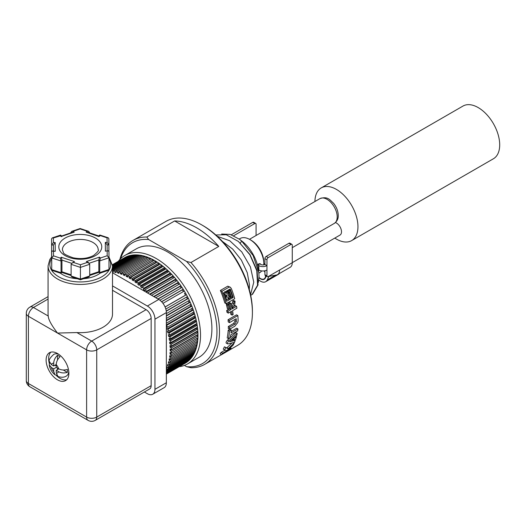 <?xml version="1.0" encoding="UTF-8"?>
<svg xmlns="http://www.w3.org/2000/svg" width="526" height="526" viewBox="0 0 526 526"><rect width="100%" height="100%" fill="white"/><g stroke="black" fill="none" stroke-linecap="round" stroke-linejoin="round"><path stroke-width="0.79" d="M51.574 238.83L51.62 256.721L51.574 238.83L52.232 237.916L53.369 237.962L53.402 242.532L55.197 242.525L55.263 251.283L53.474 251.29L53.507 255.86L60.385 258.128L61.272 257.234L74.442 261.573L73.555 262.474L80.425 264.742L87.263 262.435L86.363 261.547L99.46 257.129L100.367 258.023L107.205 255.721L108.994 257.773L108.948 251.566L108.198 250.823L105.378 251.158L105.312 242.401L107.1 242.394L107.061 237.824L108.192 237.772L108.849 238.672L108.895 251.257M89.091 232.663L89.459 232.288L88.559 231.295L87.02 231.21L80.149 228.941L73.311 231.249L71.76 231.341L70.859 232.84M89.459 232.288L89.459 232.781M98.941 272.284L99.96 273.204L108.336 270.377L108.994 269.463L108.994 257.773L99.723 260.896L99.723 272.593L100.367 272.639M89.164 263.256L98.822 260.008L98.822 271.699L99.46 271.745M80.425 279.352L80.432 267.392L89.709 264.269L89.709 275.959L88.815 276.959L80.432 279.779L72.009 276.998L71.109 276.012L71.109 264.322L71.556 263.408L73.555 262.474M61.812 272.376L60.806 273.303L52.383 270.528L51.726 269.621L51.726 257.924L61.049 261.001L61.937 260.1L61.937 271.791L61.272 271.843M60.385 258.128L61.049 261.001L61.049 272.692L60.385 272.744M55.263 251.283L52.436 250.968L51.673 251.724L51.673 263.414M53.402 242.532L51.62 245.031L53.415 245.031L53.415 250.961M61.581 235.964L60.615 235.096L52.232 237.916M60.852 235.707L53.369 237.962M61.634 236.016L72.66 232.236L74.212 232.137L61.108 236.555L60.207 235.661M61.752 236.601L61.108 236.555M98.756 235.924L87.671 232.196L86.132 232.111L87.02 231.21M98.638 236.503L86.132 232.111M98.809 235.865L99.769 234.997L108.192 237.772M99.526 235.609L100.19 235.556L99.302 236.457M105.312 242.401L107.107 244.886L107.153 250.823L107.107 244.879L108.895 244.873L107.1 242.394M108.198 250.823L105.378 251.158M99.46 257.129L98.822 260.008L99.723 260.896L100.367 258.023M89.709 264.269L88.355 262.461L86.363 261.547M89.256 263.355L87.263 262.435M71.109 264.322L80.432 267.392L80.425 264.742M71.556 263.408L74.442 261.573M71.654 263.309L61.937 260.1L61.272 257.234M51.673 251.724L51.726 257.924L53.507 255.86M52.436 250.968L53.474 251.29M53.461 250.961L53.415 245.031L55.197 242.525M100.288 273.093A25.057 14.465 180 0 1 98.007 274.611A25.057 14.465 180 0 1 83.575 278.721M77.283 278.741A25.057 14.465 180 0 1 60.378 273.165M48.247 316.027A32.218 18.601 180 0 1 48.07 314.068L48.07 265.84A32.218 18.601 0 0 0 67.959 283.027A32.218 18.601 0 0 0 103.063 278.99A32.218 18.601 0 0 0 112.505 265.84L112.505 314.068A32.218 18.601 180 0 1 103.063 327.218A32.218 18.601 180 0 1 76.888 332.563L57.505 333.063C51.416 325.134 48.333 319.453 48.247 316.027L33.46 307.486L48.07 299.057M112.505 290.286L146.096 309.683A7.16 4.136 60 0 1 151.159 318.447L151.159 385.67A7.16 4.136 60 0 1 149.673 388.951L95.259 420.373A7.16 4.136 -120 0 0 96.738 417.092A7.16 4.136 180 0 1 86.612 417.092L28.397 383.48L28.397 316.257A7.16 4.136 -60 0 1 33.46 307.486A7.16 4.136 -120 0 0 29.877 307.138L48.07 296.631M112.505 285.901L147.359 306.027A10.737 6.2 -120 0 1 154.953 319.183L154.953 389.325A10.737 6.2 -120 0 1 152.731 394.244A10.737 6.2 -120 0 1 147.359 393.711L144.394 392.002M68.893 373.25A16.109 9.297 60 0 1 65.559 380.627A16.109 9.297 60 0 1 53.146 376.307A16.109 9.297 60 0 1 46.117 360.1A16.109 9.297 60 0 1 49.451 352.722A16.109 9.297 60 0 1 61.864 357.042A16.109 9.297 60 0 1 68.893 373.25M50.818 352.17A16.109 9.297 -120 0 0 48.648 358.64A16.109 9.297 -120 0 0 49.359 363.624M56.072 375.255A16.109 9.297 -120 0 0 66.723 379.719M68.814 371.652A12.525 7.232 60 0 1 66.302 376.064C64.323 377.425 61.588 377.596 58.09 376.577L56.243 373A5.372 3.097 -120 0 0 58.557 371.665L56.243 370.33L56.243 373M51.397 364.61L53.711 365.945L53.711 363.275A5.372 3.097 -120 0 0 51.397 364.61L49.22 361.217C48.826 359.771 50.345 357.489 53.77 354.366A12.525 7.232 60 0 1 58.853 354.392M53.711 363.275C53.803 360.303 55.072 357.634 57.505 355.274A12.302 7.101 -120 0 1 60.036 356.74C57.61 359.087 56.341 361.75 56.243 364.735L56.243 367.404L58.557 368.739C61.174 370.14 64.113 370.376 67.374 369.449A12.302 7.101 -120 0 1 67.466 370.968A12.302 7.101 -120 0 1 67.374 372.375C64.126 373.302 61.187 373.065 58.557 371.665M56.709 375.281L54.934 374.762L53.711 371.54L53.711 368.864L56.243 367.404M53.711 368.864L51.397 367.529L49.214 364.86L49.654 363.058M67.374 372.375L63.271 370.002M57.505 360.014L57.505 355.274M56.243 365.945L54.974 365.215M57.505 369.6L57.505 368.134M56.243 370.33L58.774 368.864M53.711 365.945L56.243 364.479M112.505 272.751L158.753 299.452A10.737 6.2 60 0 1 166.347 312.602L166.347 382.75A10.737 6.2 60 0 1 164.119 387.669L152.731 394.244M196.56 338.639L197.822 339.494A60.852 35.137 60 0 1 197.664 341.124L171.088 356.47A60.852 35.137 -120 0 0 171.246 354.833L169.983 353.978L196.56 338.639A57.275 33.066 -120 0 0 196.56 338.613M196.349 341.887L197.454 342.722A60.852 35.137 60 0 1 197.197 344.28L170.615 359.626A60.852 35.137 -120 0 0 170.878 358.068L197.454 342.722M195.942 345.003L196.882 345.799A60.852 35.137 60 0 1 196.52 347.272L169.944 362.611A60.852 35.137 -120 0 0 170.306 361.138L196.882 345.799M195.317 347.962L196.106 348.699A60.852 35.137 60 0 1 195.639 350.079L169.063 365.425A60.852 35.137 -120 0 0 169.53 364.045L196.106 348.699M194.475 350.75L195.126 351.414A60.852 35.137 60 0 1 194.567 352.696L167.985 368.042A60.852 35.137 -120 0 0 168.55 366.753L195.126 351.414M193.436 353.347L193.956 353.926A60.852 35.137 60 0 1 193.292 355.103L166.716 370.449A60.852 35.137 -120 0 0 167.373 369.272L193.956 353.926M192.187 355.74L192.588 356.227A60.852 35.137 60 0 1 191.839 357.299L166.347 372.013M190.754 357.923L191.043 358.311A60.852 35.137 60 0 1 190.202 359.265L166.347 373.039M189.13 359.883L189.321 360.159A60.852 35.137 60 0 1 188.393 360.987L166.347 373.716M187.328 361.605L187.427 361.757A60.852 35.137 60 0 1 186.428 362.467L166.347 374.058M185.362 363.078L166.347 374.104L185.382 363.111A60.852 35.137 60 0 0 197.986 335.253A60.852 35.137 60 0 0 170.726 273.29A60.852 35.137 60 0 0 123.485 258.358M124.531 257.714L112.446 264.69L124.531 257.714A60.852 35.137 60 0 1 125.609 257.129L125.661 257.227M112.459 264.848L126.727 256.616A60.852 35.137 60 0 1 127.877 256.162L127.989 256.399M112.492 265.347L129.061 255.781A60.852 35.137 60 0 1 130.277 255.465L130.441 255.833M112.505 266.189L131.52 255.209A60.852 35.137 60 0 1 132.795 255.025L132.999 255.544M112.505 267.379L134.097 254.913A60.852 35.137 60 0 1 135.419 254.86L135.655 255.524M112.505 268.891L136.773 254.88A60.852 35.137 60 0 1 138.141 254.972L138.391 255.787M140.948 255.347L114.366 270.686A60.852 35.137 -120 0 0 112.959 270.469L139.535 255.123A60.852 35.137 60 0 1 140.948 255.347L141.192 256.313M143.815 255.991L117.239 271.331A60.852 35.137 -120 0 0 115.799 270.975L142.375 255.636A60.852 35.137 60 0 1 143.815 255.991L144.052 257.122M146.747 256.898L120.165 272.244A60.852 35.137 -120 0 0 118.698 271.758L145.275 256.412A60.852 35.137 60 0 1 146.747 256.898L146.945 258.194M149.713 258.069L123.137 273.415A60.852 35.137 -120 0 0 121.644 272.797L148.227 257.451A60.852 35.137 60 0 1 149.713 258.069L149.857 259.528M152.704 259.496L126.128 274.835A60.852 35.137 -120 0 0 124.629 274.092L151.205 258.753A60.852 35.137 60 0 1 152.704 259.496L152.77 260.995A57.275 33.066 -120 0 1 152.895 261.054M155.709 261.166L129.126 276.512A60.852 35.137 -120 0 0 127.627 275.644L154.203 260.298A60.852 35.137 60 0 1 155.709 261.166L155.683 262.619A57.275 33.066 -120 0 1 155.985 262.796M158.707 263.079L132.131 278.425A60.852 35.137 -120 0 0 130.632 277.439L157.208 262.093A60.852 35.137 60 0 1 158.707 263.079L158.596 264.473A57.275 33.066 -120 0 1 159.056 264.788M161.686 265.222L135.11 280.568A60.852 35.137 -120 0 0 133.624 279.47L160.2 264.124A60.852 35.137 60 0 1 161.686 265.222L161.489 266.55A57.275 33.066 -120 0 1 162.08 267.004M164.638 267.589L138.055 282.929A60.852 35.137 -120 0 0 136.589 281.726L163.165 266.38A60.852 35.137 60 0 1 164.638 267.589L164.349 268.845A57.275 33.066 -120 0 1 165.052 269.45M167.538 270.16L140.961 285.506A60.852 35.137 -120 0 0 139.515 284.191L166.091 268.852A60.852 35.137 60 0 1 167.538 270.16L167.163 271.344A57.275 33.066 -120 0 1 167.965 272.1M170.378 272.928L143.795 288.274A60.852 35.137 -120 0 0 142.388 286.867L168.964 271.521A60.852 35.137 60 0 1 170.378 272.928L169.924 274.033A57.275 33.066 -120 0 1 170.799 274.94M173.139 275.88L146.563 291.226A60.852 35.137 -120 0 0 145.189 289.727L171.765 274.381A60.852 35.137 60 0 1 173.139 275.88L172.607 276.893A57.275 33.066 -120 0 1 173.547 277.965M148.628 293.607A60.852 35.137 -120 0 0 147.911 292.765L174.487 277.419A60.852 35.137 60 0 1 175.815 278.997L175.204 279.924A57.275 33.066 -120 0 1 176.197 281.154M151.626 295.336L177.117 280.621A60.852 35.137 60 0 1 178.393 282.271L177.703 283.1A57.275 33.066 -120 0 1 178.728 284.487M155.781 297.736L179.636 283.961A60.852 35.137 60 0 1 180.852 285.684L180.089 286.407A57.275 33.066 -120 0 1 181.135 287.952M159.897 300.214L182.035 287.433A60.852 35.137 60 0 1 183.186 289.215L182.358 289.833A57.275 33.066 -120 0 1 183.403 291.535M162.955 303.344L184.304 291.016A60.852 35.137 60 0 1 185.382 292.844L184.488 293.363A57.275 33.066 -120 0 1 185.5 295.158L186.428 294.698A60.852 35.137 60 0 1 187.427 296.565L165.808 309.051M166.229 311.03L187.414 298.801A57.275 33.066 -120 0 0 186.533 297.085M187.414 298.801L188.393 298.452A60.852 35.137 60 0 1 189.321 300.353L166.347 313.614M166.347 315.679L189.169 302.503A57.275 33.066 -120 0 0 188.413 300.872M189.169 302.503L190.202 302.266A60.852 35.137 60 0 1 191.043 304.186L166.347 318.447M166.347 320.334L190.754 306.244A57.275 33.066 -120 0 0 190.129 304.712M190.754 306.244L191.839 306.119A60.852 35.137 60 0 1 192.588 308.052L166.347 323.207M166.347 324.91L192.168 310.005A57.275 33.066 -120 0 0 191.655 308.591M192.168 310.005L193.292 309.992A60.852 35.137 60 0 1 193.956 311.931L167.373 327.271A60.852 35.137 -120 0 0 166.716 325.338L193.292 309.992M193.397 313.766L194.567 313.864A60.852 35.137 60 0 1 195.126 315.797L168.55 331.143A60.852 35.137 -120 0 0 167.985 329.21L166.821 329.112L193.397 313.766A57.275 33.066 -120 0 0 193.003 312.483M194.442 317.513L195.639 317.724A60.852 35.137 60 0 1 196.106 319.644L169.53 334.99A60.852 35.137 -120 0 0 169.063 333.07L167.866 332.853L194.442 317.513A57.275 33.066 -120 0 0 194.147 316.369M195.297 321.222L196.52 321.55A60.852 35.137 60 0 1 196.882 323.444L170.306 338.783A60.852 35.137 -120 0 0 169.944 336.896L168.721 336.568L195.297 321.222A57.275 33.066 -120 0 0 195.087 320.229M195.955 324.877L197.197 325.318A60.852 35.137 60 0 1 197.454 327.179L170.878 342.525A60.852 35.137 -120 0 0 170.615 340.664L169.372 340.223L195.955 324.877A57.275 33.066 -120 0 0 195.823 324.055M196.408 328.467L197.664 329.013A60.852 35.137 60 0 1 197.822 330.828L171.246 346.174A60.852 35.137 -120 0 0 171.088 344.359L169.832 343.813L196.408 328.467A57.275 33.066 -120 0 0 196.343 327.823M196.665 331.965L197.927 332.623A60.852 35.137 60 0 1 197.98 334.385L171.404 349.731A60.852 35.137 -120 0 0 171.351 347.969L170.082 347.311L196.665 331.965A57.275 33.066 -120 0 0 196.639 331.511M196.711 335.364L197.98 336.121L171.404 351.467L170.135 350.71L196.711 335.364A57.275 33.066 -120 0 0 196.717 335.115M197.98 336.121A60.852 35.137 60 0 1 197.927 337.823L171.351 353.17A60.852 35.137 -120 0 0 171.404 351.467M197.822 339.494L171.246 354.833M197.927 332.623L171.351 347.969M197.664 329.013L171.088 344.359M197.197 325.318L170.615 340.664M196.52 321.55L169.944 336.896M195.639 317.724L169.063 333.07M194.567 313.864L167.985 329.21M191.839 306.119L166.347 320.834M190.202 302.266L166.347 316.041M188.393 298.452L166.255 311.234M186.428 294.698L165.079 307.02M183.186 289.215L161.561 301.694M180.852 285.684L157.879 298.946M178.393 282.271L153.691 296.532M175.815 278.997L149.575 294.152M138.141 254.972L112.505 269.772M135.419 254.86L112.505 268.096M132.795 255.025L112.505 266.741M130.277 255.465L112.505 265.722M127.877 256.162L112.479 265.058M125.609 257.129L112.452 264.729M187.427 361.757L166.347 373.933M189.321 360.159L166.347 373.421M191.043 358.311L166.347 372.566M192.588 356.227L166.347 371.382M169.983 353.978A57.275 33.066 -120 0 0 170.082 352.361L171.351 353.17M170.135 350.71A57.275 33.066 -120 0 0 170.135 349.021L171.404 349.731M170.082 347.311A57.275 33.066 -120 0 0 169.983 345.575L171.246 346.174M169.832 343.813A57.275 33.066 -120 0 0 169.628 342.031L170.878 342.525M169.372 340.223A57.275 33.066 -120 0 0 169.07 338.402L170.306 338.783M168.721 336.568A57.275 33.066 -120 0 0 168.32 334.714L169.53 334.99M167.866 332.853A57.275 33.066 -120 0 0 167.367 330.985L168.55 331.143M166.821 329.112A57.275 33.066 -120 0 0 166.347 327.586M167.373 327.271L166.347 327.231M166.347 325.338L166.716 325.338M146.563 291.226L146.083 292.14M143.795 288.274L143.348 289.379A57.275 33.066 -120 0 1 144.696 290.786L145.189 289.727M140.961 285.506L140.587 286.69A57.275 33.066 -120 0 1 141.974 288.011L142.388 286.867M138.055 282.929L137.773 284.191A57.275 33.066 -120 0 1 139.186 285.414L139.515 284.191M135.11 280.568L134.912 281.897A57.275 33.066 -120 0 1 136.346 283.021L136.589 281.726M132.131 278.425L132.019 279.819A57.275 33.066 -120 0 1 133.466 280.831L133.624 279.47M129.126 276.512L129.107 277.958A57.275 33.066 -120 0 1 130.566 278.859L130.632 277.439M126.128 274.835L126.194 276.334A57.275 33.066 -120 0 1 127.647 277.117L127.627 275.644M123.137 273.415L123.288 274.953A57.275 33.066 -120 0 1 124.741 275.611L124.629 274.092M120.165 272.244L120.408 273.816A57.275 33.066 -120 0 1 121.841 274.355L121.644 272.797M117.239 271.331L117.568 272.935A57.275 33.066 -120 0 1 118.981 273.342L118.698 271.758M114.366 270.686L114.78 272.31A57.275 33.066 -120 0 1 116.167 272.586L115.799 270.975M112.505 271.988A57.275 33.066 -120 0 1 113.412 272.093L112.959 270.469M166.716 370.449L166.347 370.015M166.347 368.121L167.373 369.272M166.347 367.766A57.275 33.066 -120 0 0 166.821 366.793L167.985 368.042M169.063 365.425L167.866 364.255A57.275 33.066 -120 0 1 167.367 365.55L168.55 366.753M169.944 362.611L168.721 361.526A57.275 33.066 -120 0 1 168.32 362.914L169.53 364.045M170.615 359.626L169.372 358.627A57.275 33.066 -120 0 1 169.07 360.1L170.306 361.138M171.088 356.47L169.832 355.569A57.275 33.066 -120 0 1 169.628 357.115L170.878 358.068M169.628 357.115L170.937 356.358M169.07 360.1L170.312 359.383M168.32 362.914L169.51 362.23M167.367 365.55L168.517 364.886M166.347 367.924L167.34 367.352M112.505 271.686L113.189 271.291M114.78 272.31L115.95 271.633M117.568 272.935L118.784 272.231M120.408 273.816L121.684 273.079M123.288 274.953L124.636 274.178M126.194 276.334L152.77 260.995M129.107 277.958L155.683 262.619M132.019 279.819L158.596 264.473M134.912 281.897L161.489 266.55M137.773 284.191L164.349 268.845M140.587 286.69L167.163 271.344M143.348 289.379L169.924 274.033M146.143 292.173L172.607 276.893M150.068 294.435L175.204 279.924M154.065 296.749L177.703 283.1M158.122 299.09L180.089 286.407M161.653 301.792L182.358 289.833M165.052 306.96L185.5 295.158M314.929 201.524A30.429 17.568 60 0 1 321.228 187.907A30.429 17.568 60 0 1 344.675 196.06A30.429 17.568 60 0 1 357.956 226.68A30.429 17.568 60 0 1 351.651 240.606A30.429 17.568 60 0 1 334.799 238.081M292.272 262.638L340.02 235.069A7.16 4.136 -120 0 0 341.499 231.795A7.16 4.136 -120 0 0 335.443 222.564M321.228 187.907L462.972 106.068A30.429 17.568 60 0 1 486.418 114.221A30.429 17.568 60 0 1 499.7 144.841A30.429 17.568 60 0 1 493.401 158.773L351.651 240.606M259.022 277.445A7.16 4.136 -120 0 0 264.085 278.911A7.16 4.136 -120 0 0 265.564 275.65M264.933 272.435A7.16 4.136 -120 0 0 264.223 270.89M256.077 235.497L256.077 224.267A1.788 1.032 120 0 0 255.702 223.445A1.788 1.032 120 0 0 254.808 223.537L233.675 235.74M231.309 234.767L252.782 222.366A1.788 1.032 -60 0 1 253.677 222.274L255.702 223.445M279.326 273.566A10.382 5.996 60 0 1 278.353 274.394L265.696 281.699A10.382 5.996 -120 0 0 267.247 279.95L268.878 276.518A0.717 0.414 -120 0 1 269.062 276.367L276.439 274.999A10.02 5.786 -120 0 0 277.537 274.592A10.02 5.786 -120 0 0 279.615 270.009L268.227 276.584A1.788 1.032 120 0 1 267.333 276.669L265.308 275.499A1.788 1.032 -60 0 1 264.933 274.684L264.933 270.758M258.818 279.983A10.382 5.996 -120 0 0 265.696 281.699M259.009 277.741A7.515 4.339 -120 0 0 264.262 279.221A7.515 4.339 -120 0 0 265.387 277.958L266.281 276.065M258.463 269.779L258.858 270.009L258.858 265.623A5.727 3.307 0 0 0 266.958 265.623L266.958 259.778A1.788 1.032 120 0 1 268.227 257.582L291.003 244.432A1.788 1.032 120 0 1 291.897 244.347A1.788 1.032 120 0 1 292.272 245.162L292.272 262.698A10.02 5.786 60 0 1 290.194 267.287L277.537 274.592M275.565 272.343A7.16 4.136 -120 0 0 276.111 272.113A7.16 4.136 -120 0 0 276.577 271.758M258.858 270.009A5.727 3.307 0 0 0 266.958 270.009L266.958 275.854A1.788 1.032 120 0 0 267.333 276.669M266.958 259.778L264.933 258.608L264.933 264.453L266.958 265.623L266.958 270.009M264.933 258.608A1.788 1.032 -60 0 1 266.202 256.418L288.978 243.262A1.788 1.032 -60 0 1 289.879 243.176L291.897 244.347M258.858 265.623L257.845 265.038A1.788 1.032 -120 0 0 257.451 264.88L260.252 263.73L260.857 264.44M257.766 264.479L258.976 263.782A1.788 1.032 60 0 1 259.87 263.868L257.845 265.038M264.933 264.453A2.867 1.65 0 0 1 260.883 264.453L259.87 263.868M118.363 261.271A62.64 36.169 60 0 1 124.899 255.432A62.64 36.169 60 0 1 173.172 272.212A62.64 36.169 60 0 1 200.518 335.253A62.64 36.169 60 0 1 187.545 363.933A62.64 36.169 60 0 1 179.215 366.675M239.179 239.054L240.027 238.561A19.686 11.368 60 0 1 249.876 239.534L251.139 240.27A17.897 10.336 60 0 1 263.796 262.191L263.796 263.651A19.686 11.368 60 0 1 263.756 264.861M249.876 239.534A19.686 11.368 60 0 1 263.796 263.651M261.718 270.903A19.686 11.368 60 0 1 259.719 272.665L258.864 273.158M124.899 255.432L136.287 248.857A62.64 36.169 -120 0 1 184.56 265.637A62.64 36.169 -120 0 1 211.906 328.678A62.64 36.169 60 0 1 198.933 357.358L187.545 363.933M186.592 261.455L190.945 262.507A71.595 41.337 60 0 1 219.5 331.604A71.595 41.337 60 0 1 204.673 364.373A71.595 41.337 60 0 1 190.945 367.727L186.592 366.675A69.8 40.298 -120 0 0 216.968 331.604A69.8 40.298 -120 0 0 186.592 261.455L148.628 239.534A69.8 40.298 -120 0 0 120.546 258.766M186.592 366.675L184.409 365.412M119.856 259.482A71.595 41.337 60 0 1 133.078 240.375A71.595 41.337 60 0 1 146.813 237.029L148.628 239.534M230.947 297.17L229.974 297.736M226.93 299.491L226.147 299.945M228.369 291.667A71.595 41.337 -120 0 0 227.85 290.286M228.231 295.342A71.595 41.337 -120 0 0 227.909 294.402M225.371 292.239L225.345 291.733M229.573 329.256L228.31 328.526A71.595 41.337 -120 0 0 228.337 326.501L229.606 327.231A73.384 42.369 60 0 1 229.573 329.256L234.826 326.225L237.778 322.51L238.127 320.663A73.384 42.369 -120 0 0 237.837 315.567L229.329 320.479A73.384 42.369 60 0 1 229.494 322.616L236.227 318.73A73.384 42.369 60 0 1 236.358 321.59L234.885 324.18L229.606 327.231M133.078 240.375L165.986 221.374A71.595 41.337 60 0 1 201.78 224.924A71.595 41.337 60 0 1 252.408 312.602A71.595 41.337 60 0 1 237.574 345.378L230.072 349.711M221.538 354.655L220.032 353.788A71.595 41.337 -120 0 0 221.13 352.4L222.603 353.248A73.384 42.369 60 0 1 221.538 354.655L230.04 349.751A73.384 42.369 -120 0 0 231.105 348.337L222.603 353.248M225.062 350.132L221.13 352.4M224.648 349.935L223.241 349.126A71.595 41.337 -120 0 0 224.411 346.825L225.779 347.614A73.384 42.369 60 0 1 224.648 349.935L226.252 350.671L228.935 349.067L233.11 345.155A73.384 42.369 -120 0 0 234.254 342.834L228.192 348.738L225.779 347.614M232.025 342.919L226.765 347.916L224.411 346.825M237.167 333.392L228.764 340.901C227.37 342.531 227.035 343.55 227.771 343.951L234.491 342.295A73.384 42.369 -120 0 0 235.247 340.407L229.448 341.755L236.726 335.457A73.384 42.369 -120 0 0 237.167 333.392L235.872 332.642L227.456 340.144C226.062 341.762 225.726 342.774 226.436 343.176M226.239 343.123L227.771 343.951M232.104 340.066L231.151 340.296M228.494 338.639L227.206 337.889A71.595 41.337 -120 0 0 228.172 330.302L229.441 331.038A73.384 42.369 60 0 1 228.494 338.639L230.27 337.613A73.384 42.369 -120 0 0 230.736 334.852L237.713 330.828A73.384 42.369 -120 0 0 237.949 328.921L230.973 332.945A73.384 42.369 -120 0 0 231.21 330.012L229.441 331.038M231.21 330.012L229.941 329.283L228.172 330.302M237.949 328.921L236.674 328.185L231.118 331.393M233.136 297.499L226.561 301.293A73.384 42.369 -120 0 0 223.616 292.726L229.987 289.05L230.316 289.261A73.384 42.369 60 0 1 233.136 297.499L232.268 296.999M229.974 289.057L230.316 289.261L229.987 289.05M235.615 339.316A73.384 42.369 -120 0 0 236.43 336.581L232.268 340.164L235.615 339.316M236.549 306.329L232.196 308.841A73.384 42.369 -120 0 0 230.953 303.39L229.921 303.989A73.384 42.369 60 0 1 231.157 309.439L227.975 311.28A73.384 42.369 60 0 1 228.317 313.128L231.506 311.287A73.384 42.369 60 0 1 232.104 315.113L233.143 314.515A73.384 42.369 -120 0 0 232.545 310.688L236.891 308.177A73.384 42.369 -120 0 0 236.549 306.329L235.24 305.573L233.478 306.586M234.727 304.745L235.096 301.24L234.149 301.786L233.84 303.607L232.137 306.171A73.384 42.369 60 0 1 232.525 307.98L234.727 304.745M228.705 304.685L227.699 305.271A73.384 42.369 60 0 1 228.698 309.531L229.704 308.946A73.384 42.369 -120 0 0 228.705 304.685L227.363 303.91L226.358 304.495L227.699 305.271M231.335 288.531L230.289 287.222L229.277 287.045L221.9 291.305A73.384 42.369 60 0 1 226.154 303.673L234.727 298.722A73.384 42.369 -120 0 0 231.335 288.531M226.423 292.956C225.332 292.219 224.852 292.666 224.996 294.31A73.384 42.369 60 0 1 226.187 297.716L225.858 297.716A73.384 42.369 60 0 1 226.476 299.642L228.764 298.985L227.903 298.209L227.916 296.934L229.165 298.748L230.256 298.124L227.916 294.922L227.811 291.279L226.765 291.884L226.831 293.482L224.628 291.805M226.108 294.718L226.877 295.461L226.89 296.973A73.384 42.369 -120 0 0 226.108 294.718M229.251 292.173L228.415 292.653A73.384 42.369 60 0 1 229.941 297.105L230.769 296.625A73.384 42.369 -120 0 0 229.251 292.173L227.811 291.345M229.126 290.668A73.384 42.369 60 0 1 231.46 297.466L232.439 296.901A73.384 42.369 -120 0 0 230.112 290.102L229.126 290.668L228.159 290.109M230.27 347.85L231.105 348.337M233.682 342.505L234.254 342.834M226.765 347.916L228.192 348.738M227.456 340.144L228.764 340.901M234.05 339.717L235.247 340.407M231.696 339.829L232.268 340.164M235.839 336.232L236.43 336.581M235.037 319.413A71.595 41.337 -120 0 1 235.089 320.86L233.623 323.451L228.337 326.501M174.652 220.953L218.783 246.431A71.595 41.337 -120 0 0 174.652 220.953L146.813 237.029M218.783 246.431L190.945 262.507M229.494 322.616L228.225 321.886A71.595 41.337 -120 0 0 228.054 319.742L229.329 320.479M237.837 315.567L236.562 314.831L228.054 319.742M232.104 315.113L230.822 314.377A71.595 41.337 -120 0 0 230.447 311.898M228.317 313.128L227.022 312.378A71.595 41.337 -120 0 0 226.667 310.524L227.975 311.28M230.953 303.39L229.612 302.614L228.573 303.213A71.595 41.337 -120 0 1 229.849 308.683L229.665 308.788M228.54 309.439L226.667 310.524M231.282 304.699L232.512 302.844L233.84 303.607M235.096 301.24L233.754 300.464L232.808 301.01L232.512 302.844M228.698 309.531L227.383 308.769A71.595 41.337 -120 0 0 226.358 304.495M226.154 303.673L224.793 302.891A71.595 41.337 -120 0 0 220.401 290.444L221.9 291.305M230.289 287.222L227.784 286.177L220.401 290.444M201.78 224.924L203.049 225.654A69.8 40.298 60 0 1 252.408 311.142L252.408 312.602M250.705 295.323L252.079 294.514L257.569 285.25L256.787 270.68L249.817 254.663L238.39 241.447L249.975 254.571L257.089 270.482L258.029 284.941L252.598 294.159M238.39 241.447L226.279 234.767L215.824 234.977M250.573 294.711L253.775 282.179L250.422 266.925L241.763 251.895L229.783 240.776L217.297 236.305M249.291 289.418L249.502 284.974L247.259 272.678L241.342 260.035L232.65 249.061L222.491 241.487M221.63 234.031L230.151 234.392L239.396 239.218L241.651 241.026L240.329 243.104M241.651 241.026L253.137 255.557L258.799 272.593L259.042 276.512L258.358 282.396M258.799 272.593L258.536 270.357A28.667 16.549 -120 0 0 241.434 240.737L239.396 239.218M229.849 308.683L231.157 309.439M228.573 303.213L229.921 303.989M231.953 307.651L232.525 307.98M231.552 305.836L232.137 306.171M232.808 301.01L234.149 301.786M227.784 286.177L229.277 287.045M227.903 298.018L229.165 298.748M225.956 299.34L226.476 299.642M225.319 297.407L225.858 297.716M225.24 297.17L226.187 297.716M225.924 291.397L226.765 291.884M226.969 290.793L227.811 291.279M226.239 295.093L226.877 295.461M229.218 296.69L229.941 297.105M227.85 292.331L228.415 292.653M229.139 289.543L230.112 290.102M230.388 296.848L231.46 297.466M70.859 232.334L71.24 232.716M108.895 244.866L108.849 238.686M108.994 269.463L99.723 272.593L98.822 271.699L89.709 274.763M89.709 275.959L80.432 279.082L71.109 276.012M71.109 274.822L61.937 271.791L61.049 272.692L51.726 269.614M51.62 256.721L51.574 250.521M73.311 231.249L74.212 232.137M107.061 237.824L100.19 235.556M107.205 255.721L107.166 251.152M95.476 255.61A21.481 12.4 180 0 1 65.099 255.61A21.481 12.4 180 0 1 65.099 238.074A21.481 12.4 180 0 1 95.476 238.074A21.481 12.4 180 0 1 95.476 255.61M67.63 242.46A17.897 10.336 180 0 1 87.132 240.218A17.897 10.336 180 0 1 98.184 249.765C99.177 250.179 97.678 252.066 93.681 255.432C87.77 258.555 80.866 259.331 72.963 257.753C66.467 255.412 63.278 253.657 63.39 252.473L62.39 249.765A17.897 10.336 180 0 1 67.63 242.46M51.673 258.397A30.429 17.568 0 0 0 63.962 279.201A30.429 17.568 0 0 0 101.801 276.801A30.429 17.568 0 0 0 108.994 258.562M146.096 309.683L91.675 341.098L76.888 332.563M29.877 307.138A7.16 7.16 0 0 0 26.3 313.338A7.16 4.136 0 0 0 28.397 316.257L86.612 349.869L86.612 417.092A7.16 4.136 120 0 0 88.098 420.373A7.16 7.16 0 0 0 95.259 420.373M91.675 341.098A7.16 4.136 120 0 0 86.612 349.869A7.16 4.136 0 0 0 96.738 349.869A7.16 4.136 -120 0 0 91.675 341.098M151.159 385.67L96.738 417.092L96.738 349.869L151.159 318.447M28.397 383.48A7.16 4.136 180 0 1 26.3 380.561A7.16 7.16 0 0 0 29.877 386.761A7.16 4.136 -60 0 1 28.397 383.48M58.557 368.739A5.372 3.097 -120 0 0 56.243 364.735M51.397 367.529A5.372 3.097 -120 0 0 53.711 371.54M166.347 312.602L154.953 319.183M158.753 299.452L147.359 306.027M166.347 382.75L154.953 389.325M252.782 222.366L254.808 223.537M275.539 275.164L267.247 279.95M266.958 275.854L264.933 274.684M291.003 244.432L288.978 243.262M292.272 262.698L279.615 270.009M268.227 257.582L266.202 256.418M227.022 347.758L228.442 348.587M233.623 323.451L234.885 324.18M235.089 320.86L236.358 321.59M223.55 293.475L224.996 294.31M334.234 223.438C337.041 221.433 338.382 218.763 338.244 215.423C338.126 211.123 336.568 207.08 333.589 203.306C329.73 199.788 327.698 196.02 319.913 198.637A14.32 8.265 60 0 1 330.946 202.477A14.32 8.265 60 0 1 337.199 216.883A14.32 8.265 60 0 1 334.234 223.438L292.272 247.667M71.76 231.341L80.143 228.521L88.559 231.295M108.948 251.566L108.994 257.766M71.109 275.512L61.759 272.429M98.987 272.33L89.709 275.46M51.64 256.905L49.812 259.496L48.07 265.84M26.3 313.338L26.3 380.561M29.877 386.761L88.098 420.373M54.934 374.762C51.798 372.171 49.891 368.871 49.214 364.86M112.505 265.84L108.994 256.971M265.229 278.247L264.085 278.911M221.518 354.649L204.673 364.373M252.704 294.087L252.21 294.422M319.913 198.637L249.469 239.31M264.933 263.447L263.789 264.111"/></g></svg>
